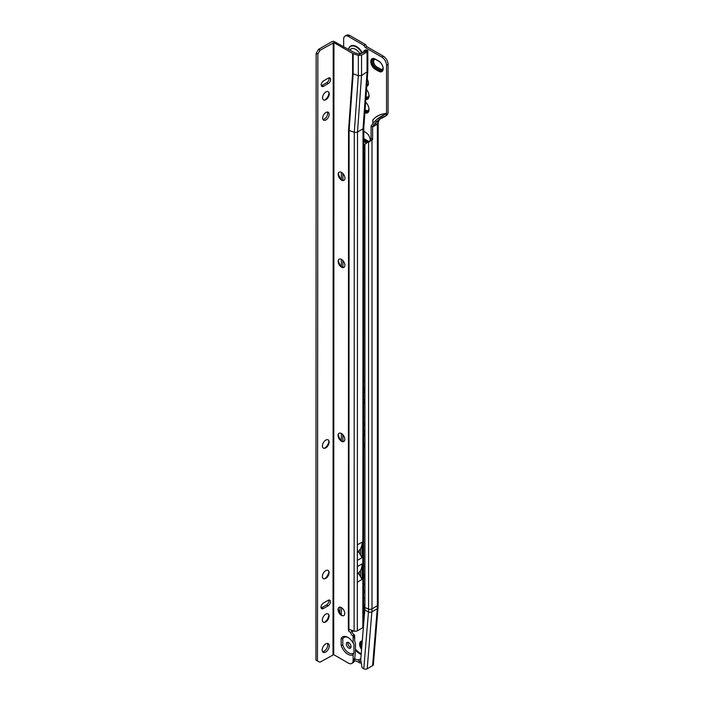 <?xml version="1.0" encoding="UTF-8"?>
<svg xmlns="http://www.w3.org/2000/svg" width="704" height="704" viewBox="0 0 704 704"><rect width="100%" height="100%" fill="white"/><g stroke="black" fill="none" stroke-linecap="round" stroke-linejoin="round"><path stroke-width="1.06" d="M362.27 641.018A6.248 3.608 -120 0 0 360.914 641.3A6.248 3.608 -120 0 0 359.621 644.16A6.248 3.608 -120 0 0 361.574 649.519M361.161 641.186A6.248 3.608 -120 0 0 360.096 643.887A6.248 3.608 -120 0 0 361.645 648.666M362.146 641.01A6.002 3.458 -120 0 0 361.513 641.247A6.002 3.458 -120 0 0 360.272 643.993A6.002 3.458 -120 0 0 361.662 648.419M361.601 641.194A6.002 3.458 -120 0 0 360.448 643.887A6.002 3.458 -120 0 0 361.689 648.076M362.252 641.177A5.746 3.318 -120 0 0 361.812 641.362A5.746 3.318 -120 0 0 360.624 643.993A5.746 3.318 -120 0 0 361.715 647.812M361.9 641.309A5.746 3.318 -120 0 0 360.8 643.887A5.746 3.318 -120 0 0 361.742 647.442M362.234 641.414A5.5 3.177 -120 0 0 362.12 641.476A5.5 3.177 -120 0 0 360.976 643.993A5.5 3.177 -120 0 0 361.768 647.161M362.208 641.423A5.5 3.177 -120 0 0 361.152 643.887A5.5 3.177 -120 0 0 361.803 646.738M362.208 641.731A5.245 3.027 -120 0 0 361.328 643.993A5.245 3.027 -120 0 0 361.83 646.422M364.91 598.682A6.248 3.608 -120 0 0 363.625 597.863M364.91 584.619A5.166 2.983 -120 0 0 364.038 584.003A5.166 2.983 -120 0 0 363.625 583.792M363.625 592.17A5.166 2.983 -120 0 0 364.038 592.434A5.166 2.983 -120 0 0 364.91 592.821M363.625 589.776A5.166 2.983 -120 0 0 364.91 591.096M364.716 566.606A5.412 3.124 -120 0 0 363.634 566.315M364.584 566.518A5.746 3.318 -120 0 0 363.634 566.192M364.461 566.43A6.081 3.511 -120 0 0 363.634 566.104M364.338 566.359A6.415 3.705 -120 0 0 363.634 566.034M363.634 565.902A7.084 4.092 -120 0 1 364.91 566.702A6.75 3.898 -120 0 0 363.634 565.99M363.678 443.37A5.289 3.054 -120 0 0 364.91 444.523M363.678 443.054A5.289 3.054 -120 0 0 364.91 444.286M363.678 443.881A5.412 3.124 -120 0 0 364.91 444.928M363.678 443.485A5.412 3.124 -120 0 0 364.91 444.629M363.678 444.55A5.746 3.318 -120 0 0 364.91 445.482M363.678 444.18A5.746 3.318 -120 0 0 364.91 445.201M363.678 445.174A6.081 3.511 -120 0 0 364.91 446.019M363.678 444.831A6.081 3.511 -120 0 0 364.91 445.755M363.678 445.782A6.415 3.705 -120 0 0 364.91 446.538M363.678 445.456A6.415 3.705 -120 0 0 364.91 446.292M363.678 446.371A6.75 3.898 -120 0 0 364.91 447.058M363.678 446.054A6.75 3.898 -120 0 0 364.91 446.811M363.678 446.864A7.084 4.092 -120 0 0 364.91 447.498M363.678 446.644A7.084 4.092 -120 0 0 364.91 447.33M363.678 433.946A6.248 3.608 -120 0 0 364.91 434.57M363.686 433.321A6.248 3.608 -120 0 0 364.91 434.104M363.686 433.118A6.002 3.458 -120 0 0 364.91 433.893M363.686 432.863A6.002 3.458 -120 0 0 364.91 433.708M363.686 432.661A5.746 3.318 -120 0 0 364.91 433.506M363.686 432.397A5.746 3.318 -120 0 0 364.91 433.303M363.686 432.186A5.5 3.177 -120 0 0 364.91 433.101M363.686 431.904A5.5 3.177 -120 0 0 364.91 432.898M363.686 431.693A5.245 3.027 -120 0 0 364.91 432.687M363.686 430.628A4.752 2.746 -120 0 0 364.91 431.834M363.686 430.294A4.752 2.746 -120 0 0 364.91 431.596M363.695 399.863A5.289 3.054 -120 0 0 364.91 400.998M363.695 399.546A5.289 3.054 -120 0 0 364.91 400.761M363.695 400.374A5.412 3.124 -120 0 0 364.91 401.394M363.695 399.978A5.412 3.124 -120 0 0 364.91 401.095M363.695 401.034A5.746 3.318 -120 0 0 364.91 401.949M363.695 400.664A5.746 3.318 -120 0 0 364.91 401.667M363.695 401.658A6.081 3.511 -120 0 0 364.91 402.486M363.695 401.315A6.081 3.511 -120 0 0 364.91 402.222M363.695 402.266A6.415 3.705 -120 0 0 364.91 403.014M363.695 401.94A6.415 3.705 -120 0 0 364.91 402.758M363.695 402.846A6.75 3.898 -120 0 0 364.91 403.524M363.695 402.538A6.75 3.898 -120 0 0 364.91 403.286M363.695 403.348A7.084 4.092 -120 0 0 364.91 403.973M363.695 403.119A7.084 4.092 -120 0 0 364.91 403.797M363.695 390.421A6.248 3.608 -120 0 0 364.91 391.037M363.695 389.805A6.248 3.608 -120 0 0 364.91 390.57M363.695 389.602A6.002 3.458 -120 0 0 364.91 390.368M363.695 389.347A6.002 3.458 -120 0 0 364.91 390.174M363.695 389.145A5.746 3.318 -120 0 0 364.91 389.972M363.695 388.881A5.746 3.318 -120 0 0 364.91 389.778M363.695 388.67A5.5 3.177 -120 0 0 364.91 389.567M363.695 388.397A5.5 3.177 -120 0 0 364.91 389.365M363.695 388.177A5.245 3.027 -120 0 0 364.91 389.162M363.695 387.121A4.752 2.746 -120 0 0 364.91 388.309M363.695 386.786A4.752 2.746 -120 0 0 364.91 388.062M368.262 141.874A5.245 3.027 60 0 1 366.722 141.372L367.083 140.765L368.702 141.618M369.169 141.337A4.752 2.746 60 0 1 367.814 140.888L363.792 138.565M364.892 112.411A6.75 3.898 -120 0 0 367.594 112.411A6.75 3.898 -120 0 0 368.984 109.322A6.75 3.898 -120 0 0 368.544 106.735M366.238 102.749A6.75 3.898 -120 0 0 365.622 102.124A7.084 4.092 -120 0 1 369.046 109.56A7.084 4.092 -120 0 1 367.585 112.807A7.084 4.092 -120 0 1 364.857 112.851M365.842 99.088A6.75 3.898 -120 0 0 367.594 98.815A6.75 3.898 -120 0 0 368.984 95.726A6.75 3.898 -120 0 0 368.544 93.13M365.816 99.502A7.084 4.092 -120 0 0 367.585 99.202A7.084 4.092 -120 0 0 369.046 95.964A7.084 4.092 -120 0 0 366.529 89.487M366.749 86.425A6.248 3.608 -120 0 0 367.162 86.24A6.248 3.608 -120 0 0 368.456 83.38A6.248 3.608 -120 0 0 367.259 79.191M382.07 70.356A5.245 3.027 60 0 1 379.535 70.048L375.998 68.006A5.245 3.027 60 0 1 372.284 61.582A5.245 3.027 60 0 1 373.287 59.233M383.055 68.35A4.418 2.552 60 0 1 382.325 69.247A4.418 2.552 60 0 1 380.125 69.027L376.587 66.986A4.418 2.552 60 0 1 373.463 61.582A4.418 2.552 60 0 1 374.378 59.558A4.418 2.552 60 0 1 375.514 59.374M374.466 59.514A4.418 2.552 -120 0 0 373.639 61.477A4.418 2.552 -120 0 0 376.763 66.889L380.301 68.922A4.418 2.552 -120 0 0 382.413 69.194M383.055 68.297A5.245 3.027 60 0 1 381.982 70.409A5.245 3.027 60 0 1 379.359 70.154L375.822 68.112A5.245 3.027 60 0 1 372.108 61.679A5.245 3.027 60 0 1 373.199 59.277A5.245 3.027 60 0 1 375.822 59.541L378.831 61.274A6.002 3.458 60 0 1 382.747 66.554A6.002 3.458 60 0 1 381.823 71.368A6.002 3.458 60 0 1 378.822 71.069L375.294 69.027A6.002 3.458 60 0 1 371.052 61.679A6.002 3.458 60 0 1 372.293 58.934A6.002 3.458 60 0 1 375.294 59.233L375.646 59.435A5.5 3.177 60 0 0 372.891 59.162A5.5 3.177 60 0 0 371.756 61.679A5.5 3.177 60 0 0 375.646 68.411L379.174 70.453A5.5 3.177 60 0 0 381.929 70.726A5.5 3.177 60 0 0 383.064 68.411M382.017 70.673A5.5 3.177 60 0 1 379.359 70.356L375.822 68.314A5.5 3.177 60 0 1 371.932 61.582A5.5 3.177 60 0 1 372.988 59.118M383.064 68.517A5.746 3.318 60 0 1 381.876 71.042A5.746 3.318 60 0 1 378.998 70.761L375.47 68.719A5.746 3.318 60 0 1 371.404 61.679A5.746 3.318 60 0 1 372.592 59.048A5.746 3.318 60 0 1 375.47 59.338L378.831 61.274M381.964 70.99A5.746 3.318 60 0 1 379.174 70.655L375.646 68.622A5.746 3.318 60 0 1 371.58 61.582A5.746 3.318 60 0 1 372.68 59.004M381.911 71.315A6.002 3.458 60 0 1 378.998 70.963L375.47 68.922A6.002 3.458 60 0 1 371.228 61.582A6.002 3.458 60 0 1 372.381 58.89M370.814 61.618A6.248 3.608 -120 0 0 375.232 69.265L378.77 71.306A6.248 3.608 -120 0 0 381.894 71.614A6.248 3.608 -120 0 0 382.844 66.607A6.248 3.608 -120 0 0 378.77 61.107L375.232 59.066A6.248 3.608 -120 0 0 372.108 58.758A6.248 3.608 -120 0 0 370.814 61.618M372.134 58.74A6.248 3.608 -120 0 0 370.876 61.582A6.248 3.608 -120 0 0 375.294 69.23L378.822 71.271A6.248 3.608 -120 0 0 381.92 71.597M359.586 54.34L359.586 53.258L362.454 52.862A11.66 6.732 60 0 0 356.558 46.578A11.66 6.732 60 0 0 348.533 49.298M364.91 149.433A6.662 3.846 -120 0 0 364.038 148.843A6.662 3.846 -120 0 0 363.792 148.702M363.783 159.57A6.662 3.846 -120 0 0 364.038 159.729A6.662 3.846 -120 0 0 364.91 160.134M363.783 157.406A6.662 3.846 -120 0 0 364.91 158.4M363.616 608.018A6.248 3.608 -120 0 0 364.883 608.678M364.91 436.11A7.084 4.092 -120 0 0 363.678 435.336M364.91 392.586A7.084 4.092 -120 0 0 363.695 391.811M363.774 182.952L364.91 183.603M364.91 184.149L363.774 183.498M363.774 176.378L364.91 177.162M364.91 177.76L363.774 176.933M377.951 118.73L386.54 113.37C380.635 113.986 376.094 116.186 372.926 119.979L372.847 119.926C375.98 116.134 380.538 113.951 386.54 113.37L386.54 65.252A6.662 3.846 -120 0 0 381.832 57.094L365.218 47.502L364.038 45.461L348.374 36.414A6.662 3.846 -120 0 0 345.039 36.08A6.662 3.846 -120 0 0 343.658 39.134L343.658 47.027M363.792 141.557L365.807 142.718A6.248 3.608 -120 0 0 366.362 143M370.225 140.07A6.248 3.608 -120 0 0 365.807 132.519L363.792 131.358M364.91 381.031A6.248 3.608 -120 0 0 363.704 380.257M364.91 424.565A6.248 3.608 -120 0 0 363.686 423.773M363.625 577.421A7.084 4.092 -120 0 0 364.91 578.09M364.751 610.738L363.616 610.078M363.616 604.322A4.752 2.746 -120 0 0 364.91 605.713M366.01 96.73A5.289 3.054 -120 0 0 368.13 96.818M386.478 113.705L386.188 115.738A2.658 1.531 -60 0 0 388.001 113.08L388.01 113.036A2.499 1.443 -60 0 0 388.071 112.473L388.071 64.372A6.662 3.846 -120 0 0 383.363 56.206L366.749 46.614L365.57 44.572L349.906 35.534A6.662 3.846 -120 0 0 346.57 35.2L345.039 36.08M366.898 84.269A4.752 2.746 -120 0 0 367.858 84.102M365.077 109.789A5.289 3.054 -120 0 0 368.13 110.422M363.634 573.584A5.289 3.054 -120 0 0 364.91 574.878M364.188 617.619L363.616 617.285M351.032 646.923L350.416 647.275M372.592 665.676L377.256 608.758A2.666 1.672 -175.3 0 0 378.039 607.693L373.366 664.611A2.666 1.672 -175.3 0 1 372.592 665.676L367.206 668.782A2.666 1.672 -175.3 0 1 363.792 668.8L363.167 668.492A1.663 1.1 49.8 0 1 361.935 666.89L360.721 659.956L364.804 610.086A35.2 20.328 -120 0 0 364.91 607.552L364.91 144.153L369.697 141.029M349.017 642.831L347.952 642.382M364.91 144.153L369.82 140.958L371.087 138.31L371.087 126.069L372.618 126.949L372.618 139.198L371.087 138.31M340.146 607.147L339.698 612.674M341.704 607.79L341.15 614.574M342.892 173.483L342.892 180.55M342.892 260.559L342.892 267.599M342.892 434.711L342.892 441.681M341.361 172.278L341.361 179.414M341.361 259.336L341.361 266.49M341.361 433.453L341.361 440.634M364.91 607.552L368.57 609.039L368.57 141.979L371.985 140.298L370.454 139.41M367.206 668.782L371.87 611.873A2.666 1.672 -175.3 0 1 368.456 611.882A39.618 22.871 -120 0 0 368.57 609.039A2.666 1.54 180 0 0 371.985 608.863L377.379 605.757A41.818 24.147 -120 0 1 377.256 608.758L371.87 611.873A41.818 24.147 -120 0 0 371.985 608.863L371.985 140.298L372.618 139.198M376.279 121.528L375.848 123.323L373.613 124.617M378.154 123.121A2.666 1.54 180 0 1 378.154 123.209A2.666 1.54 180 0 1 377.379 124.212L372.618 126.949C375.778 121.598 380.301 117.867 386.188 115.738L382.246 118.017C379.597 118.694 377.969 120.762 377.379 124.212L377.379 605.757A2.666 1.54 180 0 0 378.154 604.666L378.154 123.165M366.749 46.614L365.218 47.502M365.57 44.572L364.038 45.461M371.087 126.069C374.757 120.419 379.79 116.389 386.188 113.969L385.889 114.145M364.91 177.223L364.03 177.065M364.382 176.854L363.774 176.598M364.91 183.744L363.774 183.093M354.658 658.83L358.336 660.07A70.805 44.396 4.7 0 1 359.339 660.968L359.207 662.649A70.805 44.396 -175.3 0 0 358.538 662.05L354.561 660.563M359.207 662.649A1.663 1.047 4.7 0 0 361.24 662.913M358.336 660.07L360.826 658.636M359.339 660.968A1.663 1.047 4.7 0 0 360.958 661.32M366.89 84.383A4.752 2.746 -120 0 0 367.77 84.154A4.752 2.746 -120 0 0 368.456 83.406M366.846 85.034A5.245 3.027 -120 0 0 368.43 83.961M366.828 85.272A5.5 3.177 -120 0 0 367.699 85.061M366.819 85.36A5.5 3.177 -120 0 0 367.611 85.114A5.5 3.177 -120 0 0 368.377 84.304M366.802 85.598A5.746 3.318 -120 0 0 367.646 85.378M366.802 85.686A5.746 3.318 -120 0 0 367.558 85.43A5.746 3.318 -120 0 0 368.271 84.735M366.784 85.923A6.002 3.458 -120 0 0 367.594 85.694M366.775 86.002A6.002 3.458 -120 0 0 367.514 85.747A6.002 3.458 -120 0 0 368.034 85.325M366.758 86.249A6.248 3.608 -120 0 0 367.391 86.09M365.825 99.37A7.084 4.092 -120 0 0 367.664 99.15M365.851 98.912A6.75 3.898 -120 0 0 367.708 98.745M365.878 98.63A6.415 3.705 -120 0 0 367.664 98.384A6.415 3.705 -120 0 0 368.984 95.586M365.886 98.437A6.415 3.705 -120 0 0 367.778 98.314M365.904 98.164A6.081 3.511 -120 0 0 367.726 97.962A6.081 3.511 -120 0 0 368.984 95.445M365.922 97.962A6.081 3.511 -120 0 0 367.849 97.891M365.939 97.689A5.746 3.318 -120 0 0 367.796 97.539A5.746 3.318 -120 0 0 368.975 95.286M365.957 97.486A5.746 3.318 -120 0 0 367.91 97.469M365.974 97.214A5.412 3.124 -120 0 0 367.866 97.117A5.412 3.124 -120 0 0 368.966 95.137M365.992 97.002A5.412 3.124 -120 0 0 367.981 97.038M366.001 96.897A5.289 3.054 -120 0 0 368.042 96.87A5.289 3.054 -120 0 0 368.562 96.413M364.874 112.684A7.084 4.092 -120 0 0 367.664 112.754M364.91 112.182A6.75 3.898 -120 0 0 367.708 112.341M364.927 111.918A6.415 3.705 -120 0 0 367.664 111.989A6.415 3.705 -120 0 0 368.984 109.19M364.945 111.672A6.415 3.705 -120 0 0 367.778 111.918M364.962 111.408A6.081 3.511 -120 0 0 367.726 111.566A6.081 3.511 -120 0 0 368.984 109.041M364.98 111.162A6.081 3.511 -120 0 0 367.849 111.496M364.998 110.898A5.746 3.318 -120 0 0 367.796 111.144A5.746 3.318 -120 0 0 368.975 108.891M365.015 110.634A5.746 3.318 -120 0 0 367.91 111.065M365.033 110.378A5.412 3.124 -120 0 0 367.866 110.713A5.412 3.124 -120 0 0 368.966 108.733M365.059 110.097A5.412 3.124 -120 0 0 367.981 110.642M365.059 110A5.289 3.054 -120 0 0 368.042 110.475A5.289 3.054 -120 0 0 368.562 110.018M368.086 141.979A5.245 3.027 60 0 1 366.546 141.478L363.792 139.885M367.787 142.164A5.5 3.177 60 0 1 366.546 141.68L363.792 140.087M367.356 142.419A5.746 3.318 60 0 1 366.37 141.988L363.792 140.492M367.611 142.261A5.5 3.177 60 0 1 366.37 141.786L363.792 140.29M366.951 142.648A6.002 3.458 60 0 1 366.194 142.296L363.792 140.906M367.18 142.516A5.746 3.318 60 0 1 366.194 142.085L363.792 140.703M363.792 141.31L366.018 142.595A6.248 3.608 -120 0 0 366.573 142.877M366.784 142.754A6.002 3.458 60 0 1 366.018 142.393L363.792 141.108M366.546 141.478L363.792 139.682M367.083 140.765L363.792 138.864M364.91 392.621A6.75 3.898 -120 0 0 363.695 391.899M364.338 392.234A6.415 3.705 -120 0 0 363.695 391.943M364.461 392.313A6.081 3.511 -120 0 0 363.695 392.005M364.584 392.392A5.746 3.318 -120 0 0 363.695 392.084M364.716 392.48A5.412 3.124 -120 0 0 363.695 392.198M364.91 436.154A6.75 3.898 -120 0 0 363.678 435.424M364.338 435.767A6.415 3.705 -120 0 0 363.678 435.459M364.461 435.846A6.081 3.511 -120 0 0 363.678 435.53M364.584 435.926A5.746 3.318 -120 0 0 363.678 435.609M364.716 436.014A5.412 3.124 -120 0 0 363.678 435.732M363.625 577.192A7.084 4.092 -120 0 0 364.91 577.922M363.625 576.919A6.75 3.898 -120 0 0 364.91 577.641M363.625 576.611A6.75 3.898 -120 0 0 364.91 577.403M363.625 576.33A6.415 3.705 -120 0 0 364.91 577.13M363.625 576.004A6.415 3.705 -120 0 0 364.91 576.875M363.625 575.722A6.081 3.511 -120 0 0 364.91 576.611M363.634 575.37A6.081 3.511 -120 0 0 364.91 576.338M363.634 575.089A5.746 3.318 -120 0 0 364.91 576.066M363.634 574.719A5.746 3.318 -120 0 0 364.91 575.784M363.634 574.42A5.412 3.124 -120 0 0 364.91 575.511M363.634 574.015A5.412 3.124 -120 0 0 364.91 575.221M363.634 573.901A5.289 3.054 -120 0 0 364.91 575.115M363.616 604.666A4.752 2.746 -120 0 0 364.91 605.95M363.616 605.739A5.245 3.027 -120 0 0 364.91 606.813M363.616 605.959A5.5 3.177 -120 0 0 364.91 607.015M363.616 606.241A5.5 3.177 -120 0 0 364.91 607.218M363.616 606.452A5.746 3.318 -120 0 0 364.91 607.42M363.616 606.716A5.746 3.318 -120 0 0 364.91 607.622M363.616 606.927A6.002 3.458 -120 0 0 364.901 607.825M363.616 607.182A6.002 3.458 -120 0 0 364.901 608.01M363.616 607.394A6.248 3.608 -120 0 0 364.901 608.221M364.082 618.878L363.616 618.605M364.065 619.071L363.616 618.816M364.056 619.265L363.616 619.018M364.1 618.684L363.616 618.402M364.162 617.901L363.616 617.584M343.957 180.356A4.752 2.746 60 0 1 341.607 180.11A4.752 2.746 60 0 1 338.254 174.293L338.254 174.293A4.752 2.746 60 0 1 339.205 172.137M344.907 178.2A4.752 2.746 60 0 1 343.922 180.374A4.752 2.746 60 0 1 340.27 179.106A4.752 2.746 60 0 1 338.193 174.328A4.752 2.746 60 0 1 339.178 172.154A4.752 2.746 60 0 1 342.839 173.422A4.752 2.746 60 0 1 344.907 178.2M341.915 180.268A5.667 3.274 60 0 1 338.263 173.941M342.716 180.532A5.667 3.274 60 0 1 338.43 173.439A5.667 3.274 60 0 1 338.439 173.122A6.415 3.705 60 0 0 342.69 180.514M342.522 180.426A5.914 3.414 60 0 1 338.43 173.342M342.61 180.47A6.16 3.555 60 0 1 338.43 173.246M343.922 267.397A4.752 2.746 60 0 1 341.581 267.15A4.752 2.746 60 0 1 338.219 261.334L338.219 261.334A4.752 2.746 60 0 1 339.178 259.178M344.872 265.241A4.752 2.746 60 0 1 343.895 267.414A4.752 2.746 60 0 1 340.234 266.147A4.752 2.746 60 0 1 338.158 261.369A4.752 2.746 60 0 1 339.143 259.195A4.752 2.746 60 0 1 342.804 260.462A4.752 2.746 60 0 1 344.872 265.241M341.889 267.309A5.667 3.274 60 0 1 338.237 260.982M342.681 267.573A5.667 3.274 60 0 1 338.395 260.48A5.667 3.274 60 0 1 338.404 260.163A6.415 3.705 60 0 0 342.663 267.555M342.487 267.467A5.914 3.414 60 0 1 338.395 260.383M342.575 267.511A6.16 3.555 60 0 1 338.404 260.286M343.86 441.478A4.752 2.746 60 0 1 341.51 441.232A4.752 2.746 60 0 1 338.158 435.415L338.158 435.415A4.752 2.746 60 0 1 339.108 433.259M344.81 439.322A4.752 2.746 60 0 1 343.825 441.496A4.752 2.746 60 0 1 340.173 440.229A4.752 2.746 60 0 1 338.096 435.45A4.752 2.746 60 0 1 339.082 433.277A4.752 2.746 60 0 1 342.742 434.544A4.752 2.746 60 0 1 344.81 439.322M341.818 441.39A5.667 3.274 60 0 1 338.166 435.063M342.619 441.654A5.667 3.274 60 0 1 338.334 434.562A5.667 3.274 60 0 1 338.342 434.245M342.426 441.549A5.914 3.414 60 0 1 338.334 434.465M342.514 441.593A6.16 3.555 60 0 1 338.334 434.368M342.593 441.637A6.415 3.705 60 0 1 338.342 434.271M343.763 615.578A4.752 2.746 60 0 1 340.102 614.31A4.752 2.746 60 0 1 338.034 609.523A4.752 2.746 60 0 1 339.011 607.358A4.752 2.746 60 0 1 342.672 608.626A4.752 2.746 60 0 1 344.749 613.404A4.752 2.746 60 0 1 343.763 615.578A4.752 2.746 60 0 1 341.449 615.314A4.752 2.746 60 0 1 338.087 609.497L338.087 609.497A4.752 2.746 60 0 1 339.046 607.341M341.757 615.472A5.667 3.274 60 0 1 338.105 609.145M342.549 615.736A5.667 3.274 60 0 1 338.272 608.643A5.667 3.274 60 0 1 338.281 608.326A6.415 3.705 60 0 0 342.531 615.718M342.364 615.63A5.914 3.414 60 0 1 338.272 608.546M342.443 615.674A6.16 3.555 60 0 1 338.272 608.45M328.258 91.687A4.752 2.737 -60 0 1 329.208 93.843L329.208 93.843A4.752 2.737 -60 0 1 325.846 99.66A4.752 2.737 -60 0 1 323.506 99.906M322.555 97.759A4.752 2.737 -60 0 1 324.632 92.981A4.752 2.737 -60 0 1 328.293 91.705A4.752 2.737 -60 0 1 329.27 93.878A4.752 2.737 -60 0 1 327.193 98.657A4.752 2.737 -60 0 1 323.541 99.924A4.752 2.737 -60 0 1 322.555 97.759M329.023 92.673A5.667 3.265 -60 0 1 329.032 92.99A5.667 3.265 -60 0 1 324.746 100.082M328.126 439.85A4.752 2.737 -60 0 1 329.085 442.006A4.752 2.737 -60 0 1 325.723 447.823L325.723 447.823A4.752 2.737 -60 0 1 323.382 448.07M325.785 447.858A4.752 2.737 -60 0 1 323.409 448.087A4.752 2.737 -60 0 1 322.678 444.286A4.752 2.737 -60 0 1 325.785 440.106A4.752 2.737 -60 0 1 328.161 439.868A4.752 2.737 -60 0 1 328.882 443.67A4.752 2.737 -60 0 1 325.785 447.858M328.9 440.836A5.667 3.265 -60 0 1 324.896 448.096A5.667 3.265 -60 0 1 324.614 448.246A6.415 3.705 -60 0 0 328.9 440.862M328.082 570.416A4.752 2.737 -60 0 1 329.032 572.563A4.752 2.737 -60 0 1 325.679 578.38A4.752 2.737 -60 0 1 325.67 578.38A4.752 2.737 -60 0 1 323.33 578.635M325.732 578.415A4.752 2.737 -60 0 1 323.356 578.653A4.752 2.737 -60 0 1 322.634 574.842A4.752 2.737 -60 0 1 325.741 570.662A4.752 2.737 -60 0 1 328.108 570.425A4.752 2.737 -60 0 1 328.838 574.235A4.752 2.737 -60 0 1 325.732 578.415M328.847 571.402A5.667 3.265 -60 0 1 324.852 578.653A5.667 3.265 -60 0 1 324.57 578.802M328.064 613.932A4.752 2.737 -60 0 1 329.014 616.088A4.752 2.737 -60 0 1 325.662 621.905A4.752 2.737 -60 0 1 325.653 621.905A4.752 2.737 -60 0 1 323.312 622.151M325.714 621.94A4.752 2.737 -60 0 1 323.347 622.169A4.752 2.737 -60 0 1 322.617 618.367A4.752 2.737 -60 0 1 325.723 614.187A4.752 2.737 -60 0 1 328.09 613.95A4.752 2.737 -60 0 1 328.821 617.751A4.752 2.737 -60 0 1 325.714 621.94M328.83 614.918A5.667 3.265 -60 0 1 324.834 622.178A5.667 3.265 -60 0 1 324.553 622.327M346.324 643.975A3.335 1.927 60 0 1 347.019 642.453A3.335 1.927 60 0 1 349.58 643.342A3.335 1.927 60 0 1 351.041 646.694A3.335 1.927 60 0 1 350.346 648.226A3.335 1.927 60 0 1 347.776 647.328A3.335 1.927 60 0 1 346.324 643.975M350.926 647.46A3.335 1.927 60 0 1 347.855 643.086A3.335 1.927 60 0 1 347.97 642.33M325.908 112.473A4.585 2.64 120 0 0 322.916 116.512A4.585 2.64 120 0 0 323.611 120.182A4.585 2.64 120 0 0 325.908 119.953A4.585 2.64 120 0 0 328.9 115.922A4.585 2.64 120 0 0 328.196 112.253A4.585 2.64 120 0 0 325.908 112.473M322.978 119.513A4.585 2.64 120 0 0 324.377 119.073A4.585 2.64 120 0 0 327.298 112.033M325.706 643.896A4.998 2.886 120 0 0 322.441 648.305A4.998 2.886 120 0 0 323.206 652.309A4.998 2.886 120 0 0 325.706 652.062A4.998 2.886 120 0 0 328.97 647.654A4.998 2.886 120 0 0 328.205 643.65A4.998 2.886 120 0 0 325.706 643.896M322.564 651.658A4.998 2.886 120 0 0 324.174 651.174A4.998 2.886 120 0 0 327.325 643.421M323.365 608.538L328.082 605.818A3.335 1.927 120 0 0 330.255 602.888A3.335 1.927 120 0 0 329.745 600.213A3.335 1.927 120 0 0 328.082 600.38L323.365 603.099A3.335 1.927 120 0 0 321.191 606.038A3.335 1.927 120 0 0 321.702 608.705A3.335 1.927 120 0 0 323.365 608.538L321.834 607.658L326.55 604.938A3.335 1.927 120 0 0 328.794 600.098M323.558 86.293L328.275 83.574A3.335 1.927 120 0 0 330.449 80.643A3.335 1.927 120 0 0 329.938 77.968A3.335 1.927 120 0 0 328.275 78.135L323.567 80.854A3.335 1.927 120 0 0 321.385 83.794A3.335 1.927 120 0 0 321.895 86.46A3.335 1.927 120 0 0 323.558 86.293L322.027 85.413L326.744 82.694A3.335 1.927 120 0 0 328.988 77.854M316.316 53.161L317.847 54.05L317.46 661.012L315.929 660.132L316.149 53.337L318.604 49.315L320.135 50.204L333.942 42.636L352.607 53.425L352.598 73.55L348.55 130.258A2.666 1.54 0 0 0 349.105 130.504L354.288 132.238A2.666 1.54 0 0 0 357.509 131.991L363.018 128.814A2.666 1.54 0 0 0 363.792 127.785A2.666 1.54 0 0 0 363.792 127.723M353.126 654.694A10.331 5.966 60 0 1 341.141 645.251L341.141 638.616A10.331 5.966 60 0 1 347.855 637.375A10.331 5.966 60 0 1 353.135 643.025L353.954 644.037L353.954 652.731L353.126 654.694L353.126 660.414A6.662 3.846 60 0 1 351.745 663.467A6.662 3.846 60 0 1 348.41 663.133L333.714 654.641L319.915 662.209L317.46 661.012M317.847 54.05L320.135 50.204M321.121 607.939A3.335 1.927 120 0 0 321.834 607.658M321.314 85.694A3.335 1.927 120 0 0 322.027 85.413M364.003 51.964L365.578 50.776L364.206 50.574L365.974 49.852L367.726 50.45L359.418 54.305L354.244 52.589L333.758 41.307A2.666 1.54 0 0 0 331.707 41.756L318.604 49.315M317.68 54.226L316.149 53.337M351.745 663.467L353.276 662.578A6.662 3.846 60 0 0 354.658 659.534L354.658 658.856L353.126 659.736L354.658 658.856L355.485 651.121L355.485 643.87L354.798 641.256A11.035 6.371 -120 0 0 354.666 641.036M352.757 630.793L352.308 631.655A2.499 1.443 -120 0 0 354.077 634.709L354.086 634.718A0.818 0.475 60 0 1 354.666 635.721L354.666 637.094L353.135 637.974L353.135 643.025M354.666 640.948L354.666 637.094L353.135 637.974L353.135 636.601A0.818 0.475 60 0 0 352.554 635.606L352.546 635.598A2.499 1.443 -120 0 1 350.777 632.535L348.858 631.426L348.92 629.35A2.666 1.54 180 0 1 348.366 629.103L348.55 130.258M348.366 629.103L348.858 631.426M362.058 579.436L362.058 563.878A20.495 11.827 60 0 1 360.527 570.478L360.527 576.778L362.058 579.436L357.342 582.155L357.35 560.393L362.058 557.674L362.067 542.115A20.495 11.827 60 0 1 360.536 548.715L360.527 555.025L362.058 557.674M353.954 652.731A9.161 5.289 60 0 1 342.795 645.049L342.795 638.818A9.161 5.289 60 0 1 348.286 637.639M342.795 638.818L341.141 638.616M363.414 627.035L362.833 627.616A6.662 3.846 -60 0 1 362.243 627.994L357.324 630.837A2.666 1.54 180 0 1 354.103 631.074L351.886 631.048L350.777 632.535M352.598 73.55L358.327 75.724L354.288 132.238L354.103 631.074L348.92 629.35L349.105 130.504L353.153 73.823L353.153 53.671L352.607 53.425M358.996 574.13L358.996 572.387M359.005 552.376L359.005 550.634M358.327 55.387L358.327 75.724L361.539 75.548L367.822 71.324L367.831 50.882L367.048 51.964L361.548 55.141L358.327 55.387L353.153 53.671M362.067 542.115L357.359 544.834L357.35 560.393M364.206 50.574L363.229 52.413M342.795 645.049L341.141 645.251M360.536 548.715A20.495 11.827 60 0 1 358.67 550.915L357.35 551.672M358.67 550.915A0.836 0.484 60 0 0 358.706 551.848L360.527 555.025M360.527 570.478A20.495 11.827 60 0 1 358.662 572.678L357.342 573.434M358.662 572.678A0.836 0.484 60 0 0 358.697 573.61L360.527 576.778M328.83 614.944A6.415 3.705 -60 0 1 324.57 622.31M328.838 615.041A6.16 3.555 -60 0 1 324.658 622.274M328.838 615.138A5.914 3.414 -60 0 1 324.746 622.222M329.006 615.736A5.667 3.265 -60 0 1 325.345 622.063M328.847 571.419A6.415 3.705 -60 0 1 324.588 578.794M328.856 571.516A6.16 3.555 -60 0 1 324.676 578.75M328.856 571.613A5.914 3.414 -60 0 1 324.755 578.706M329.023 572.22A5.667 3.265 -60 0 1 325.362 578.547M328.9 440.959A6.16 3.555 -60 0 1 324.72 448.193M328.909 441.056A5.914 3.414 -60 0 1 324.808 448.14M329.067 441.654A5.667 3.265 -60 0 1 325.406 447.982M329.023 92.699A6.415 3.705 -60 0 1 324.764 100.074M329.032 92.796A6.16 3.555 -60 0 1 324.852 100.03M329.032 92.893A5.914 3.414 -60 0 1 324.94 99.977M329.199 93.491A5.667 3.265 -60 0 1 325.538 99.818M376.763 66.889L375.822 68.112M361.161 654.535A18.33 10.578 60 0 1 360.263 654.06A18.33 10.578 60 0 1 355.485 650.241M355.485 649.22A17.829 10.296 -120 0 0 360.615 653.444A17.829 10.296 -120 0 0 361.222 653.778M348.603 49.342A11.308 6.53 60 0 1 356.303 47.018A11.308 6.53 60 0 1 361.944 52.958L361.944 53.152M359.586 53.258A8.95 5.166 -120 0 0 355.617 49.342A8.95 5.166 -120 0 0 349.95 50.125M372.847 119.926L372.847 122.769M372.847 126.271L372.847 126.817M375.848 123.323L375.848 125.092M375.927 123.262L375.927 125.048M372.926 119.979L372.926 122.663M372.926 126.069L372.926 126.773M383.363 56.206L381.832 57.094M388.071 64.372L386.54 65.252M349.906 35.534L348.374 36.414M377.898 121.801L378.347 120.27M364.804 610.086L368.456 611.882L363.792 668.8M380.301 68.922L379.359 70.154M333.01 654.641L333.238 42.636M333.714 654.641L333.942 42.636M354.658 659.534L353.126 660.414M354.666 635.721L353.135 636.601M362.058 563.878L357.35 566.597M357.324 630.837L357.342 582.155M362.833 627.616L363.018 128.814L367.039 72.362L367.048 51.964M357.359 544.834L357.509 131.991L361.539 75.548L361.548 55.141M352.546 635.598L354.077 634.709L352.554 635.606M318.437 49.491L319.968 50.38M326.55 604.938L328.082 605.818M326.744 82.694L328.275 83.574M358.706 551.848L357.35 552.631M358.697 573.61L357.342 574.394M375.989 125.004L375.989 123.13M375.989 123.147L376.429 121.414M378.154 123.209C378.972 120.164 379.553 118.879 379.896 119.372M385.141 116.345L386.021 115.834M378.039 607.693L378.154 604.666M367.822 71.324L363.792 127.785L363.607 624.642"/></g></svg>
